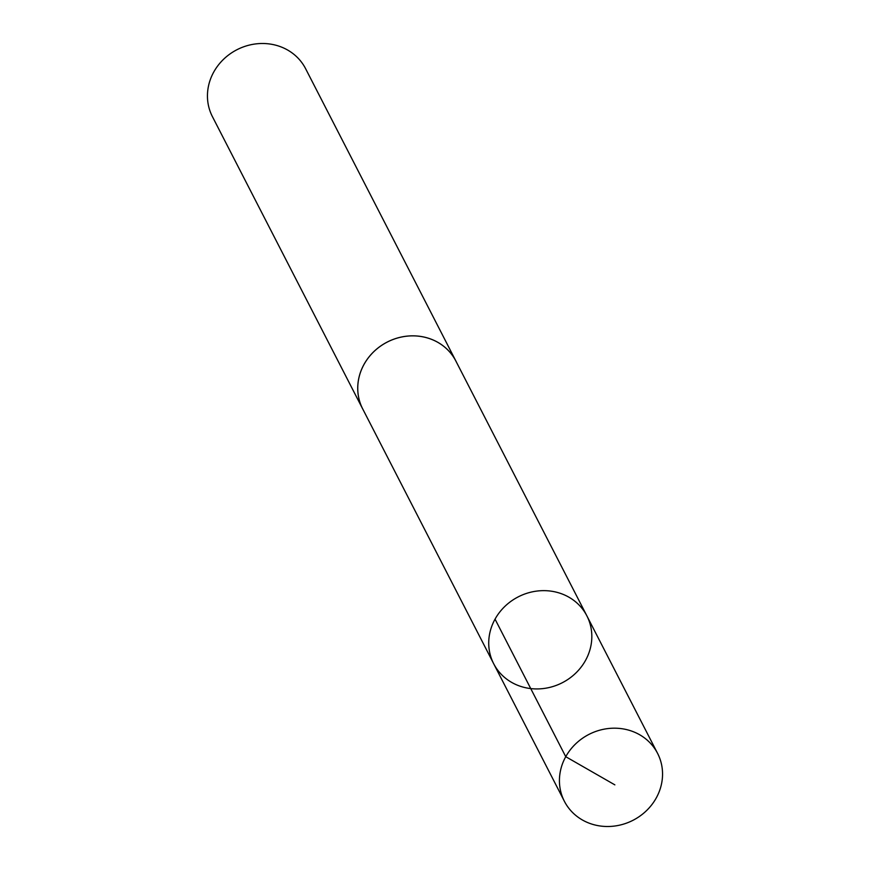 <?xml version="1.0" encoding="UTF-8"?>
<svg xmlns="http://www.w3.org/2000/svg" width="870" height="870" viewBox="0 0 870 870"><rect width="100%" height="100%" fill="white"/><g stroke="black" fill="none" stroke-linecap="round" stroke-linejoin="round"><path stroke-width="1.3" d="M493.681 663.734L362.714 408.933A52.374 48.241 -27.2 0 1 366.879 359.832A52.374 48.241 -27.2 0 1 413.457 335.863A52.374 48.241 -27.2 0 1 455.869 361.05L586.869 615.84A52.385 48.263 152.8 0 0 518.215 596.874A52.385 48.263 152.8 0 0 493.681 663.734A52.385 48.263 152.8 0 0 536.105 688.931A52.385 48.263 152.8 0 0 582.704 664.952A52.385 48.263 152.8 0 0 586.869 615.84A52.385 48.263 152.8 0 0 518.215 596.874A52.385 48.263 152.8 0 0 493.681 663.734L564.391 801.303A52.396 48.263 -27.2 0 1 568.556 752.18A52.396 48.263 -27.2 0 1 615.155 728.19A52.396 48.263 -27.2 0 1 657.589 753.387A52.396 48.263 -27.2 0 1 653.424 802.51A52.396 48.263 -27.2 0 1 606.814 826.5A52.396 48.263 -27.2 0 1 564.391 801.303M363.421 410.314A52.396 48.263 -27.2 0 1 362.692 408.943A52.396 48.263 -27.2 0 1 366.857 359.821A52.396 48.263 -27.2 0 1 413.467 335.842A52.396 48.263 -27.2 0 1 455.891 361.039A52.396 48.263 -27.2 0 1 456.576 362.42M362.692 408.943L212.41 116.613A52.396 48.263 -27.2 0 1 216.576 67.49A52.396 48.263 -27.2 0 1 263.186 43.5A52.396 48.263 -27.2 0 1 305.609 68.697L455.891 361.039M495.041 619.146L565.75 756.693L614.851 784.86M586.869 615.84L657.589 753.387"/></g></svg>
